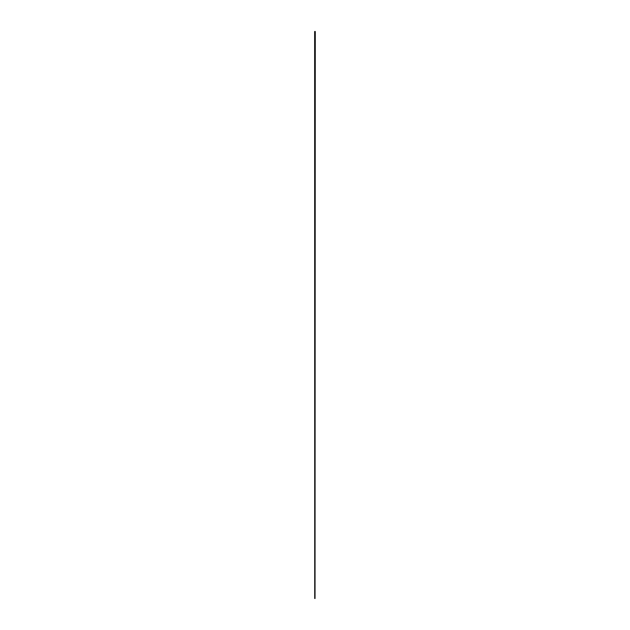<?xml version="1.0" encoding="UTF-8"?>
<svg xmlns="http://www.w3.org/2000/svg" width="630" height="630" viewBox="0 0 630 630"><rect width="100%" height="100%" fill="white"/><g stroke="black" fill="none" stroke-linecap="round" stroke-linejoin="round"><path stroke-width="0.94" d="M314.803 598.5L315.031 31.5L314.803 598.5M315.276 31.5L315.031 598.5L315.276 31.5M314.724 598.5L314.646 31.5L314.724 598.5"/></g></svg>
